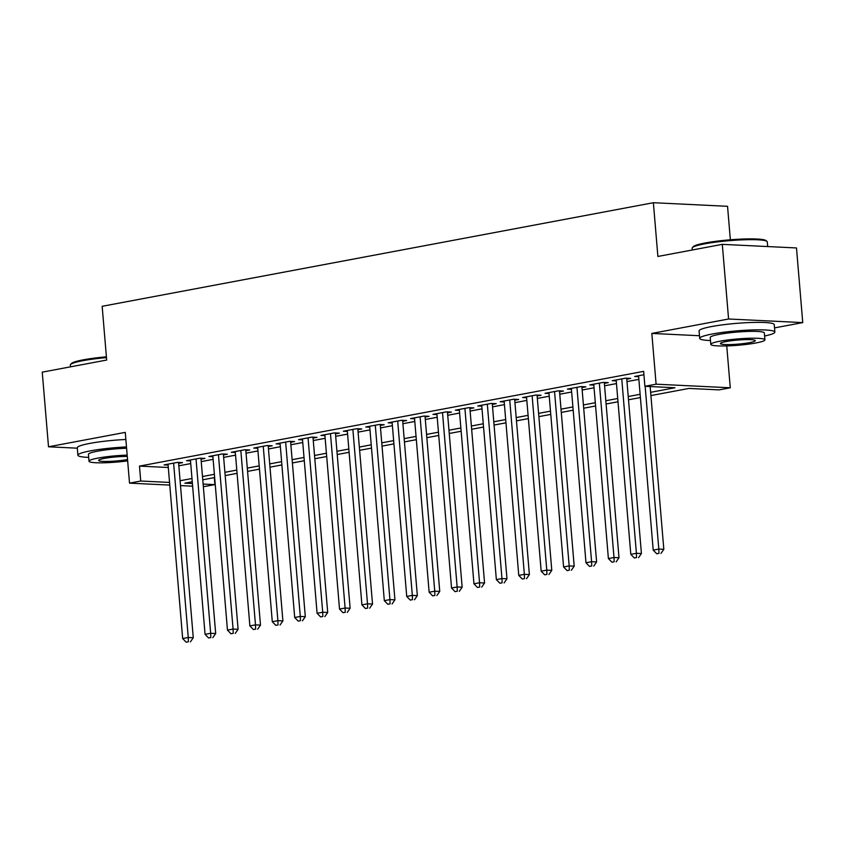 <?xml version="1.0" encoding="UTF-8"?>
<svg xmlns="http://www.w3.org/2000/svg" width="845" height="845" viewBox="0 0 845 845"><rect width="100%" height="100%" fill="white"/><g stroke="black" fill="none" stroke-linecap="round" stroke-linejoin="round"><path stroke-width="1.27" d="M214.313 477.626L214.905 484.629L203.349 486.709M730.355 239.79L727.545 206.307L653.375 202.715L102.16 306.302L106.671 360.044L42.25 372.149L48.514 446.794L77.317 448.188M653.375 202.715L657.885 256.457L722.306 244.353L796.486 247.955L802.75 322.6L728.58 318.998L651.833 333.426L656.1 384.179L730.27 387.781L719.063 389.883L688.992 388.425L650.914 395.587M774.516 327.902L802.75 322.6M726.753 345.922L730.27 387.781M722.306 244.353L728.58 318.998M178.622 463.366L182.552 462.627L177.535 462.384L164.088 464.908L168.092 465.109M201.036 459.152L204.955 458.412L199.948 458.17L186.502 460.705L190.495 460.895M223.439 454.937L227.358 454.209L222.351 453.966L208.905 456.49L212.908 456.68M245.853 450.734L249.771 449.994L244.754 449.751L231.319 452.276L235.311 452.476M268.256 446.519L272.174 445.78L267.168 445.537L253.722 448.072L257.725 448.262M290.659 442.315L294.588 441.576L289.571 441.333L276.125 443.857L280.128 444.047M313.072 438.101L316.991 437.361L311.985 437.118L298.538 439.643L302.531 439.844M335.476 433.886L339.394 433.147L334.388 432.904L320.942 435.439L324.945 435.629M357.889 429.682L361.808 428.943L356.791 428.7L343.355 431.225L347.348 431.415M380.292 425.468L384.211 424.729L379.204 424.486L365.758 427.01L369.761 427.211M402.695 421.254L406.625 420.525L401.607 420.282L388.161 422.806L392.164 422.996M425.109 417.05L429.028 416.31L424.021 416.067L410.575 418.592L414.568 418.782M447.512 412.835L451.431 412.096L446.424 411.853L432.978 414.377L436.981 414.578M469.926 408.621L473.844 407.892L468.827 407.649L455.392 410.174L459.384 410.364M492.329 404.417L496.247 403.678L491.241 403.435L477.795 405.959L481.798 406.149M514.732 400.203L518.661 399.463L513.644 399.22L500.198 401.745L504.201 401.945M537.145 395.988L541.064 395.259L536.057 395.016L522.611 397.541L526.604 397.731M559.548 391.784L563.467 391.045L558.461 390.802L545.014 393.326L549.018 393.527M581.962 387.57L585.881 386.83L580.864 386.587L567.418 389.122L571.421 389.313M604.365 383.355L608.284 382.627L603.277 382.384L589.831 384.908L593.834 385.098M626.768 379.151L630.697 378.412L625.68 378.169L612.234 380.694L616.237 380.894M650.639 392.323L674.965 387.749L644.893 386.292L643.636 371.356L139.478 466.102L168.292 467.496M178.834 465.817L190.727 463.578M201.237 461.602L213.13 459.363M223.65 457.388L235.544 455.159M246.053 453.184L257.947 450.945M268.467 448.97L280.35 446.73M290.87 444.755L302.763 442.526M313.273 440.551L325.167 438.312M335.687 436.337L347.58 434.108M358.09 432.122L369.983 429.894M380.493 427.919L392.386 425.679M402.907 423.704L414.8 421.475M425.31 419.5L437.203 417.261M447.723 415.286L459.617 413.047M470.126 411.071L482.02 408.843M492.529 406.867L504.423 404.628M514.943 402.653L526.836 400.414M537.346 398.439L549.239 396.21M559.76 394.235L571.643 391.995M582.163 390.02L594.056 387.781M604.566 385.806L616.459 383.577M626.979 381.602L638.873 379.363M643.922 374.747L634.648 376.49L638.64 376.68M169.771 485.083L129.528 483.139L125.261 432.376L48.514 446.794M129.528 483.139L140.724 481.027L169.549 482.432M139.478 466.102L140.724 481.027M644.893 386.292L656.1 384.179M192.628 486.192L180.492 485.611M192.248 481.777L184.833 483.171L192.396 483.53M203.127 484.058L214.905 484.629M640.394 397.562L628.5 399.791M617.991 401.766L606.097 404.005M595.588 405.98L583.694 408.219M573.174 410.195L561.281 412.423M550.771 414.399L538.878 416.638M528.357 418.613L516.475 420.852M505.954 422.827L494.061 425.056M483.551 427.031L471.658 429.271M461.138 431.246L449.244 433.485M438.735 435.46L426.841 437.689M416.321 439.664L404.438 441.903M393.918 443.878L382.024 446.107M371.515 448.093L359.621 450.322M349.101 452.297L337.208 454.536M326.698 456.511L314.805 458.74M304.284 460.715L292.402 462.954M281.881 464.93L269.988 467.169M259.478 469.144L247.585 471.373M237.065 473.348L225.171 475.587M214.662 477.562L202.768 479.802M180.091 480.742L191.973 478.513M202.494 476.527L214.387 474.298M224.897 472.323L236.79 470.084M247.31 468.109L259.204 465.88M269.713 463.894L281.607 461.666M292.127 459.691L304.01 457.451M314.53 455.476L326.423 453.247M336.933 451.272L348.827 449.033M359.347 447.058L371.24 444.819M381.75 442.843L393.643 440.615M404.163 438.639L416.046 436.4M426.567 434.425L438.46 432.186M448.97 430.211L460.863 427.982M471.383 426.007L483.277 423.767M493.786 421.792L505.68 419.553M516.2 417.578L528.083 415.349M538.603 413.374L550.496 411.135M561.006 409.16L572.899 406.931M583.42 404.945L595.313 402.716M605.823 400.741L617.716 398.502M628.236 396.527L640.119 394.298M651.833 333.426L699.48 335.729M645.147 386.302L658.815 549.07L653.206 550.127L638.566 375.75M650.154 386.545L663.821 549.313L658.815 549.07L658.963 553.348L656.723 553.76L658.963 553.348M660.959 553.443L663.821 549.313M653.206 550.127L656.723 553.76M692.351 247.68L693.175 246.719A36.81 4.299 -4.8 0 1 705.184 242.98A36.81 4.299 -4.8 0 1 742.449 239.061A36.81 4.299 -4.8 0 1 766.024 240.603L766.996 241.406A37.708 4.405 175.2 0 0 742.839 239.832A37.708 4.405 175.2 0 0 704.656 243.846A37.708 4.405 175.2 0 0 692.351 247.68A37.708 4.405 175.2 0 0 692.139 248.219L692.287 249.993M767.682 246.55L767.292 241.902A37.708 4.405 175.2 0 0 766.996 241.406M764.598 336.004A37.708 4.405 175.2 0 0 774.865 332.074A37.708 4.405 175.2 0 0 752.462 329.941A37.708 4.405 175.2 0 0 712.229 334.018A37.708 4.405 175.2 0 0 699.702 338.391A37.708 4.405 175.2 0 0 710.487 340.546M774.865 332.074L774.242 324.607A37.708 4.405 175.2 0 0 751.828 322.473A37.708 4.405 175.2 0 0 711.606 326.55A37.708 4.405 175.2 0 0 699.079 330.923L699.702 338.391M710.803 344.369L710.233 337.504A27.156 3.169 -4.8 0 1 719.243 334.356A27.156 3.169 -4.8 0 1 748.216 331.42A27.156 3.169 -4.8 0 1 764.345 332.962L764.926 339.827A27.156 3.169 175.2 0 0 748.786 338.285A27.156 3.169 175.2 0 0 719.824 341.222A27.156 3.169 175.2 0 0 710.803 344.369A27.156 3.169 175.2 0 0 726.943 345.911A27.156 3.169 175.2 0 0 755.905 342.975A27.156 3.169 175.2 0 0 764.926 339.827M726.235 341.538A17.502 2.039 175.2 0 0 720.426 343.566A17.502 2.039 175.2 0 0 730.819 344.559A17.502 2.039 175.2 0 0 749.494 342.658A17.502 2.039 175.2 0 0 755.303 340.63A17.502 2.039 175.2 0 0 744.899 339.637A17.502 2.039 175.2 0 0 726.235 341.538M106.47 357.615A37.708 4.405 175.2 0 0 82.852 360.688A37.708 4.405 175.2 0 0 70.547 364.522L71.371 363.561A36.81 4.299 -4.8 0 1 83.38 359.822A36.81 4.299 -4.8 0 1 106.396 356.822M126.486 446.942A37.708 4.405 175.2 0 0 90.426 450.86A37.708 4.405 175.2 0 0 77.909 455.233A37.708 4.405 175.2 0 0 88.683 457.388M125.863 439.484A37.708 4.405 175.2 0 0 89.802 443.403A37.708 4.405 175.2 0 0 77.275 447.765L77.909 455.233M127.172 455.128A27.156 3.169 175.2 0 0 98.02 458.074A27.156 3.169 175.2 0 0 89 461.222L88.429 454.346A27.156 3.169 -4.8 0 1 97.439 451.198A27.156 3.169 -4.8 0 1 126.602 448.262M127.289 456.448A17.502 2.039 175.2 0 0 104.431 458.381A17.502 2.039 175.2 0 0 98.622 460.409A17.502 2.039 175.2 0 0 108.931 461.402A17.502 2.039 175.2 0 0 127.542 459.532M70.547 364.522A37.708 4.405 175.2 0 0 70.336 365.061L70.484 366.846M89 461.222A27.156 3.169 175.2 0 0 127.658 460.863M621.762 378.909L636.401 553.285L630.803 554.341L616.163 379.965M626.694 378.222L641.418 553.528L636.401 553.285L636.549 557.552L634.31 557.975L636.549 557.552M638.556 557.647L641.418 553.528M630.803 554.341L634.31 557.975M599.348 383.112L613.998 557.499L608.389 558.545L593.75 384.169M604.291 382.426L619.005 557.742L613.998 557.499L614.146 561.767L611.907 562.189L614.146 561.767M616.153 561.862L619.005 557.742M608.389 558.545L611.907 562.189M576.945 387.327L591.585 561.703L585.986 562.759L571.347 388.383M581.878 386.64L596.602 561.946L591.585 561.703L591.732 565.97L589.493 566.393L591.732 565.97M593.739 566.076L596.602 561.946M585.986 562.759L589.493 566.393M554.542 391.541L569.181 565.918L563.583 566.963L548.933 392.587M559.474 390.855L574.188 566.161L569.181 565.918L569.329 570.185L567.09 570.607L569.329 570.185M571.336 570.28L574.188 566.161M563.583 566.963L567.09 570.607M532.128 395.745L546.778 570.121L541.17 571.178L526.53 396.801M537.061 395.059L551.785 570.364L546.778 570.121L546.926 574.399L544.687 574.822L546.926 574.399M548.923 574.494L551.785 570.364M541.17 571.178L544.687 574.822M509.725 399.96L524.365 574.336L518.767 575.392L504.127 401.016M514.658 399.273L529.382 574.579L524.365 574.336L524.513 578.603L522.273 579.026L524.513 578.603M526.519 578.709L529.382 574.579M518.767 575.392L522.273 579.026M487.322 404.174L501.962 578.55L496.353 579.596L481.713 405.22M492.255 403.487L506.968 578.793L501.962 578.55L502.11 582.818L499.87 583.24L502.11 582.818M504.116 582.913L506.968 578.793M496.353 579.596L499.87 583.24M464.908 408.378L479.548 582.754L473.95 583.81L459.31 409.434M469.841 407.691L484.565 582.997L479.548 582.754L479.707 587.032L477.457 587.455L479.707 587.032M481.703 587.127L484.565 582.997M473.95 583.81L477.457 587.455M442.505 412.592L457.145 586.969L451.547 588.025L436.897 413.649M447.438 411.906L462.152 587.212L457.145 586.969L457.293 591.236L455.054 591.658L457.293 591.236M459.3 591.342L462.152 587.212M451.547 588.025L455.054 591.658M420.092 416.807L434.742 591.183L429.133 592.229L414.494 417.852M425.024 416.12L439.749 591.426L434.742 591.183L434.89 595.45L432.651 595.873L434.89 595.45M436.897 595.545L439.749 591.426M429.133 592.229L432.651 595.873M397.689 421.011L412.328 595.387L406.73 596.443L392.091 422.067M402.621 420.324L417.345 595.63L412.328 595.387L412.476 599.665L410.237 600.077L412.476 599.665M414.483 599.76L417.345 595.63M406.73 596.443L410.237 600.077M375.286 425.225L389.925 599.601L384.317 600.658L369.677 426.281M380.218 424.539L394.932 599.844L389.925 599.601L390.073 603.869L387.834 604.291L390.073 603.869M392.08 603.964L394.932 599.844M384.317 600.658L387.834 604.291M352.872 429.44L367.512 603.816L361.913 604.862L347.274 430.485M357.805 428.742L372.529 604.059L367.512 603.816L367.67 608.083L365.42 608.506L367.67 608.083M369.666 608.178L372.529 604.059M361.913 604.862L365.42 608.506M330.469 433.643L345.109 608.02L339.51 609.076L324.86 434.7M335.402 432.957L350.126 608.263L345.109 608.02L345.256 612.298L343.017 612.71L345.256 612.298M347.263 612.393L350.126 608.263M339.51 609.076L343.017 612.71M308.055 437.858L322.705 612.234L317.097 613.29L302.457 438.914M312.988 437.171L327.712 612.477L322.705 612.234L322.853 616.501L320.614 616.924L322.853 616.501M324.86 616.596L327.712 612.477M317.097 613.29L320.614 616.924M285.652 442.072L300.292 616.449L294.694 617.494L280.054 443.118M290.585 441.375L305.309 616.692L300.292 616.449L300.44 620.716L298.2 621.138L300.44 620.716M302.447 620.811L305.309 616.692M294.694 617.494L298.2 621.138M263.249 446.276L277.889 620.652L272.291 621.709L257.64 447.332M268.182 445.59L282.895 620.895L277.889 620.652L278.037 624.92L275.797 625.342L278.037 624.92M280.044 625.025L282.895 620.895M272.291 621.709L275.797 625.342M240.836 450.491L255.475 624.867L249.877 625.913L235.237 451.536M245.768 449.804L260.492 625.11L255.475 624.867L255.634 629.134L253.384 629.557L255.634 629.134M257.63 629.229L260.492 625.11M249.877 625.913L253.384 629.557M218.433 454.695L233.072 629.071L227.474 630.127L212.824 455.751M223.365 454.008L238.089 629.314L233.072 629.071L233.22 633.349L230.981 633.771L233.22 633.349M235.227 633.444L238.089 629.314M227.474 630.127L230.981 633.771M196.019 458.909L210.669 633.285L205.06 634.341L190.421 459.965M200.952 458.222L215.676 633.528L210.669 633.285L210.817 637.553L208.578 637.975L210.817 637.553M212.824 637.658L215.676 633.528M205.06 634.341L208.578 637.975M173.616 463.123L188.255 637.5L182.657 638.545L168.018 464.169M178.548 462.437L193.273 637.743L188.255 637.5L188.403 641.767L186.164 642.189L188.403 641.767M190.41 641.862L193.273 637.743M182.657 638.545L186.164 642.189"/></g></svg>
